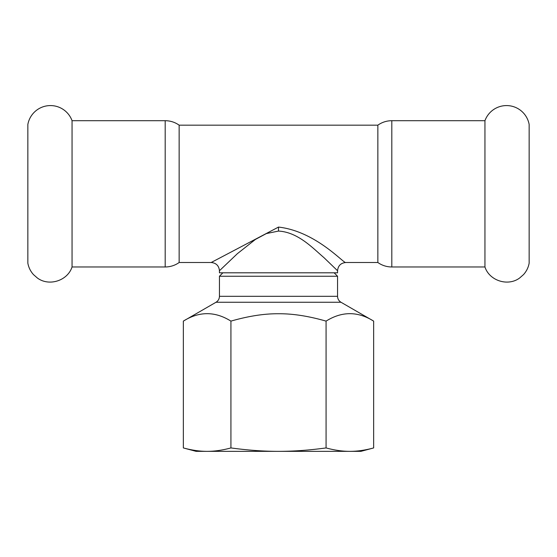<?xml version="1.0" encoding="UTF-8"?>
<svg xmlns="http://www.w3.org/2000/svg" width="557" height="557" viewBox="0 0 557 557"><rect width="100%" height="100%" fill="white"/><g stroke="black" fill="none" stroke-linecap="round" stroke-linejoin="round"><path stroke-width="0.84" d="M529.15 193.836L529.15 263.189C528.342 267.534 526.462 271.343 523.503 274.622L519.667 277.978C508.04 286.716 489.415 280.805 484.945 266.97L484.945 120.702A22.976 22.976 0 0 1 529.15 124.476L529.15 193.836M72.055 266.97L72.055 120.702A22.976 22.976 0 0 0 27.85 124.476L27.85 263.189C28.658 267.534 30.538 271.343 33.497 274.622L37.333 277.978C48.96 286.716 67.585 280.805 72.055 266.97L165.192 266.97A24.035 24.035 0 0 0 179.145 262.507L211.2 262.507M222.877 272.805L219.444 276.237L337.556 276.237L337.556 296.31L219.444 296.31C219.361 298.9 218.212 300.884 216.012 302.256L340.988 302.256C338.788 300.884 337.639 298.9 337.556 296.31M326.075 321.117C341.935 311.196 357.796 311.196 373.656 321.117L373.656 447.932C365.218 450.223 357.288 451.365 349.866 451.351C342.444 451.365 334.513 450.223 326.075 447.932C309.212 450.223 293.351 451.365 278.5 451.351C263.649 451.365 247.788 450.223 230.925 447.932C222.487 450.223 214.556 451.365 207.134 451.351C199.712 451.365 191.782 450.223 183.344 447.932L183.344 321.117C199.204 311.196 215.065 311.196 230.925 321.117C248.526 316.063 264.387 313.612 278.5 313.751C292.613 313.612 308.474 316.063 326.075 321.117L326.075 447.932M230.925 321.117L230.925 447.932M373.656 447.932L360.908 451.351L196.092 451.351L183.344 447.932M202.964 451.351L207.134 451.351M349.866 451.351L354.036 451.351M278.5 231.071C298.099 232.13 312.978 248.331 323.889 257.571L337.563 270.751C338.05 265.745 340.793 263.001 345.806 262.507C344.177 264.122 316.049 231.308 278.5 227.082L278.5 231.071L266.302 233.592L255.412 239.433L237.379 253.672L219.444 270.744L219.444 272.805L337.556 272.805L337.556 270.744M278.5 227.082L211.2 262.5C216.2 263.001 218.95 265.745 219.444 270.744M179.145 262.507L179.145 125.165L377.855 125.165L377.855 262.507A24.035 24.035 0 0 0 391.808 266.97L484.945 266.97M179.145 125.165C174.961 122.227 170.31 120.737 165.192 120.702L165.192 266.97M377.855 125.165C382.039 122.227 386.69 120.737 391.808 120.702L391.808 266.97M334.123 272.805L337.556 276.237M219.444 276.237L219.444 296.31M216.012 302.256L183.344 321.117M340.988 302.256L373.656 321.117M345.806 262.507L377.855 262.507M72.055 120.702L165.192 120.702M391.808 120.702L484.945 120.702"/></g></svg>
